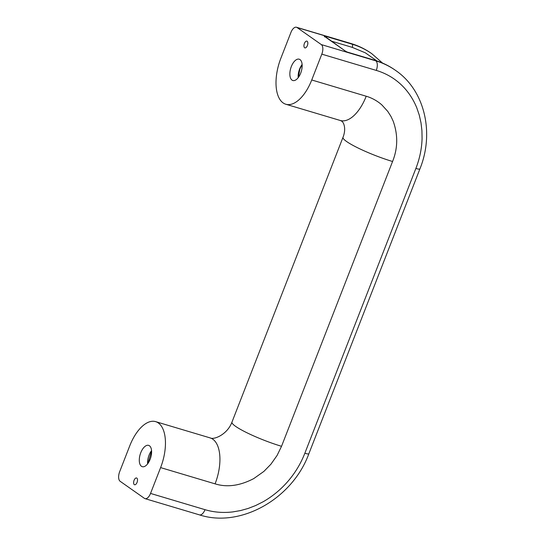 <?xml version="1.0" encoding="UTF-8"?>
<svg xmlns="http://www.w3.org/2000/svg" width="545" height="545" viewBox="0 0 545 545"><rect width="100%" height="100%" fill="white"/><g stroke="black" fill="none" stroke-linecap="round" stroke-linejoin="round"><path stroke-width="0.82" d="M140.76 452.731A11.125 5.505 106.6 0 1 148.628 445.367A11.125 5.505 106.6 0 1 150.134 459.319A11.125 5.505 106.6 0 1 142.265 466.683A11.125 5.505 106.6 0 1 140.76 452.731M134.077 480.322A3.536 1.751 106.6 0 1 136.577 477.979A3.536 1.751 106.6 0 1 137.054 482.414A3.536 1.751 106.6 0 1 134.561 484.75A3.536 1.751 106.6 0 1 134.077 480.322M291.323 66.558A11.125 5.505 106.6 0 1 299.191 59.194A11.125 5.505 106.6 0 1 300.697 73.146A11.125 5.505 106.6 0 1 292.829 80.51A11.125 5.505 106.6 0 1 291.323 66.558M304.403 43.464A3.536 1.751 106.6 0 1 306.903 41.12A3.536 1.751 106.6 0 1 307.38 45.555A3.536 1.751 106.6 0 1 304.88 47.892A3.536 1.751 106.6 0 1 304.403 43.464M129.73 445.899L119.662 471.718A7.848 3.89 106.6 0 0 120.145 481.29L144.405 498.341A7.848 3.89 -73.4 0 0 144.984 498.627A7.848 3.89 -73.4 0 0 150.536 493.429L160.605 467.603A36.638 18.142 -73.4 0 0 155.638 421.639A36.638 18.142 -73.4 0 0 129.73 445.899M296.48 27.25A7.848 3.89 106.6 0 0 290.928 32.448L280.859 58.274A36.638 18.142 106.6 0 0 285.818 104.238A36.638 18.142 106.6 0 0 311.733 79.979L321.802 54.153A7.848 3.89 -73.4 0 0 321.318 44.588L297.059 27.529L351.532 43.784A7.848 3.89 -73.4 0 0 350.953 43.505L296.48 27.25A7.848 3.89 106.6 0 1 297.059 27.529M321.802 54.153L376.275 70.407C393.592 75.571 408.614 87.956 416.755 107.74L419.282 115.159L420.992 122.754L421.925 130.582L422.075 138.553C421.762 148.656 419.698 158.622 415.883 168.446L304.846 453.249C297.366 472.426 283.298 490.221 263.133 501.768L255.639 505.542L248.104 508.465L240.454 510.59L232.79 511.912C223.137 513.049 213.878 512.307 205.009 509.677L150.536 493.429M345.673 51.291A0.525 0.45 125.1 0 0 345.489 51.176L347.036 51.986M324.554 36.896L324.193 35.854L345.489 51.176M324.507 36.426A0.525 0.45 125.1 0 0 324.418 36.338L345.598 51.23A0.525 0.45 125.1 0 0 345.598 51.23L347.151 52.034A2.616 1.294 106.6 0 1 347.349 52.129L375.784 60.842L321.318 44.588M331.142 41.066L352.24 47.361L365.348 52.838L376.908 60.938M392.57 161.49C397.884 148.267 398.075 134.792 393.149 121.079L390.963 116.432L387.74 111.364L381.881 104.94C377.338 100.88 371.649 97.8 366.206 96.233A36.638 18.142 106.6 0 1 340.291 120.486L341.708 121.16C344.018 122.632 346.3 129.158 342.996 137.326L231.959 422.13A36.638 5.205 21.3 0 0 235.59 426.34A36.638 5.205 21.3 0 0 281.533 446.294L392.57 161.49A36.638 5.205 -158.7 0 1 346.627 141.53A36.638 5.205 -158.7 0 1 342.996 137.326M231.959 422.13C227.449 434.406 213.967 440.122 210.111 437.894A36.638 18.142 106.6 0 1 212.816 439.209A36.638 18.142 106.6 0 1 215.077 483.851C226.993 487.577 239.889 485.827 253.766 478.585L263.875 471.418L270.892 464.245L277.105 455.416L281.533 446.294M151.558 450.654A11.125 5.505 -73.4 0 0 149.044 455.198A11.125 5.505 -73.4 0 0 147.62 463.87M302.121 64.474A11.125 5.505 -73.4 0 0 299.607 69.024A11.125 5.505 -73.4 0 0 298.183 77.697M366.206 96.233L311.733 79.979M160.605 467.603L215.077 483.851M352.24 47.361A2.616 1.294 -73.4 0 0 352.084 44.172L351.532 43.784A91.594 78.514 -54.9 0 1 371.274 53.328C365.068 48.975 358.29 45.698 350.953 43.505M376.275 70.407A7.848 3.89 -73.4 0 0 375.784 60.842A91.594 78.514 125.1 0 1 395.534 70.38L394.982 69.998A91.594 78.514 125.1 0 0 375.239 60.454A2.616 1.294 -73.4 0 0 375.042 60.359A2.616 1.294 -73.4 0 0 374.831 60.332M304.846 453.249A7.848 1.117 -158.7 0 0 308.852 453.774C292.413 498.804 240.563 528.296 199.456 514.875A7.848 3.89 -73.4 0 0 205.009 509.677M308.852 453.774L419.888 168.97A7.848 1.117 -158.7 0 1 415.883 168.446M382.549 63.07L371.826 53.717A91.594 78.514 -54.9 0 0 352.084 44.172L324.193 35.854A2.616 1.294 106.6 0 1 324.588 36.454M302.148 64.807L299.873 69.058L298.381 77.431M210.111 437.894L155.638 421.639M340.291 120.486L285.818 104.238M199.456 514.875L144.984 498.627M419.888 168.97C434.699 132.605 424.575 90.068 395.534 70.38M371.826 53.717L371.274 53.328M394.982 69.998C388.898 65.727 382.249 62.512 375.042 60.359L347.172 52.041M147.818 463.604L151.585 450.988"/></g></svg>
